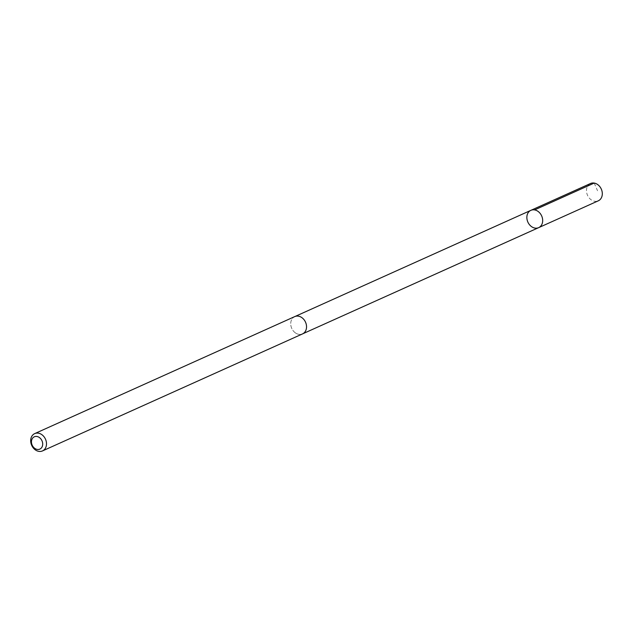 <?xml version="1.0" encoding="UTF-8"?>
<svg xmlns="http://www.w3.org/2000/svg" width="634" height="634" viewBox="0 0 634 634"><rect width="100%" height="100%" fill="white"/><g stroke="black" fill="none" stroke-linecap="round" stroke-linejoin="round"><path stroke-width="0.48" stroke-dasharray="3.17 2.38" d="M590.5 183.519A9.486 7.56 -114.2 0 0 586.49 191.056A9.486 7.56 -114.2 0 0 591.197 199.821A9.486 7.56 -114.2 0 0 598.29 200.82M295.428 332.905A9.478 7.553 -114.2 0 0 302.513 333.904A9.478 7.553 -114.2 0 0 306.523 326.367A9.478 7.553 -114.2 0 0 301.824 317.61A9.478 7.553 -114.2 0 0 294.739 316.62A9.478 7.553 -114.2 0 0 290.729 324.148A9.478 7.553 -114.2 0 0 295.428 332.905M538.662 227.646A9.486 7.553 65.8 0 1 531.569 226.655A9.486 7.553 65.8 0 1 526.862 217.89A9.486 7.553 65.8 0 1 530.872 210.345M295.064 316.469L294.739 316.62A9.486 7.56 -114.2 0 0 291.735 328.357A9.486 7.56 -114.2 0 0 302.521 333.912M594.216 183.075L597.537 190.755"/><path stroke-width="0.95" d="M531.569 226.655A9.486 7.553 65.8 0 1 526.862 217.89A9.486 7.553 65.8 0 1 530.872 210.345A9.486 7.553 65.8 0 1 541.658 215.901A9.486 7.553 65.8 0 1 538.662 227.646A9.486 7.553 65.8 0 1 531.569 226.655M598.29 200.82A9.486 7.56 -114.2 0 0 602.3 193.275A9.486 7.56 -114.2 0 0 597.593 184.51A9.486 7.56 -114.2 0 0 590.5 183.519L530.872 210.345A9.486 7.553 65.8 0 1 541.658 215.901A9.486 7.553 65.8 0 1 538.662 227.646L598.29 200.82M42.486 450.925L302.521 333.912A9.486 7.56 -114.2 0 0 306.531 326.367A9.486 7.56 -114.2 0 0 301.832 317.602A9.486 7.56 -114.2 0 0 294.731 316.604L34.696 433.616A9.486 7.56 -114.2 0 0 31.7 445.369A9.486 7.56 -114.2 0 0 42.486 450.925A9.486 7.56 -114.2 0 0 46.496 443.38A9.486 7.56 -114.2 0 0 41.789 434.615A9.486 7.56 -114.2 0 0 34.696 433.616M39.356 437.508A6.752 5.373 -114.2 0 0 31.486 442.54A6.752 5.373 -114.2 0 0 40.402 448.809A6.752 5.373 -114.2 0 0 39.356 437.508M534.589 209.909L594.216 183.075M302.846 333.753L538.662 227.646M295.064 316.469L530.872 210.345"/></g></svg>
